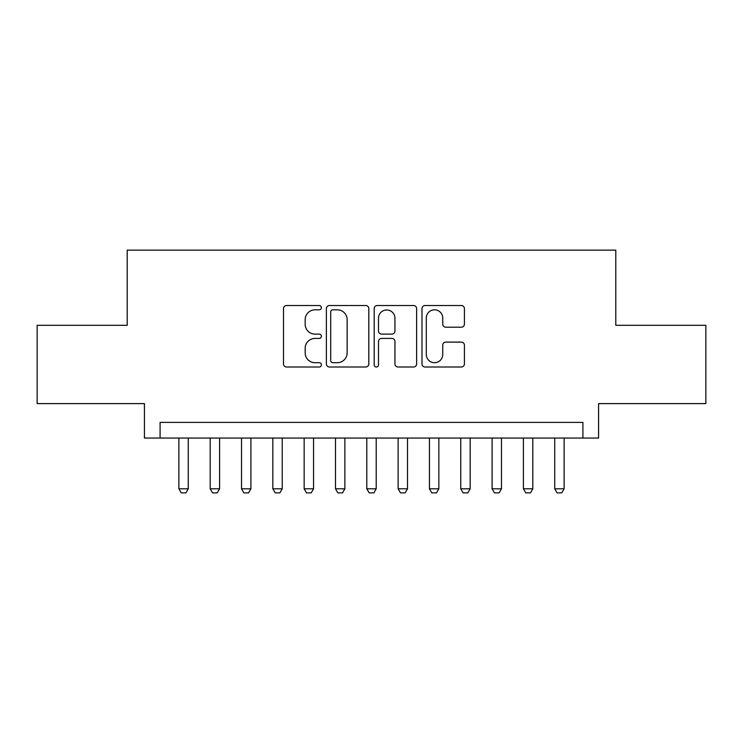 <?xml version="1.0" encoding="UTF-8"?>
<svg xmlns="http://www.w3.org/2000/svg" width="743" height="743" viewBox="0 0 743 743"><rect width="100%" height="100%" fill="white"/><g stroke="black" fill="none" stroke-linecap="round" stroke-linejoin="round"><path stroke-width="1.11" d="M321.385 307.676A2.155 2.155 0 0 0 319.239 305.522L286.575 305.522A3.074 3.074 0 0 0 283.501 308.596L283.501 363.931A3.074 3.074 0 0 0 286.575 367.005L319.239 367.005A2.155 2.155 0 0 0 321.385 364.859A2.155 2.155 0 0 0 319.239 362.705L315.013 362.705A9.835 9.835 0 0 1 305.169 352.869L305.169 348.253A9.835 9.835 0 0 1 315.013 338.418L319.239 338.418A2.155 2.155 0 0 0 321.385 336.263A2.155 2.155 0 0 0 319.239 334.109L315.013 334.109A9.835 9.835 0 0 1 305.169 324.273L305.169 319.666A9.835 9.835 0 0 1 315.013 309.822L319.239 309.822A2.155 2.155 0 0 0 321.385 307.676M461.347 327.199A3.074 3.074 0 0 0 464.421 324.124L464.421 308.596A3.074 3.074 0 0 0 461.347 305.522L425.07 305.522A3.074 3.074 0 0 0 421.996 308.596L421.996 363.931A3.074 3.074 0 0 0 425.07 367.005L461.347 367.005A3.074 3.074 0 0 0 464.421 363.931L464.421 345.179A3.074 3.074 0 0 0 461.347 342.105L445.819 342.105A3.074 3.074 0 0 0 442.744 345.179L442.744 354.476A8.219 8.219 0 0 1 434.525 362.705A8.219 8.219 0 0 1 426.296 354.476L426.296 318.05A8.219 8.219 0 0 1 434.525 309.822A8.219 8.219 0 0 1 442.744 318.05L442.744 324.124A3.074 3.074 0 0 0 445.819 327.199L461.347 327.199M582.911 438.054L598.579 438.054L598.579 403.607L705.85 403.607L705.85 325.304L615.798 325.304L615.798 250.131L127.202 250.131L127.202 325.304L37.15 325.304L37.15 403.607L144.421 403.607L144.421 438.054L582.911 438.054L582.911 422.395L160.089 422.395L160.089 438.054M368.807 308.596A3.074 3.074 0 0 0 365.732 305.522L329.455 305.522A3.074 3.074 0 0 0 326.381 308.596L326.381 363.931A3.074 3.074 0 0 0 329.455 367.005L365.732 367.005A3.074 3.074 0 0 0 368.807 363.931L368.807 308.596M377.268 305.522L413.545 305.522A3.074 3.074 0 0 1 416.619 308.596L416.619 363.931A3.074 3.074 0 0 1 413.545 367.005L398.016 367.005A3.074 3.074 0 0 1 394.942 363.931L394.942 341.492A3.074 3.074 0 0 0 391.867 338.418L381.568 338.418A3.074 3.074 0 0 0 378.493 341.492L378.493 364.859A2.155 2.155 0 0 1 376.339 367.005A2.155 2.155 0 0 1 374.193 364.859L374.193 308.596A3.074 3.074 0 0 1 377.268 305.522M332.836 309.822A2.155 2.155 0 0 0 330.691 311.976L330.691 360.55A2.155 2.155 0 0 0 332.836 362.705L337.294 362.705A9.835 9.835 0 0 0 347.139 352.869L347.139 319.666A9.835 9.835 0 0 0 337.294 309.822L332.836 309.822M394.942 318.199A8.219 8.219 0 0 0 386.722 309.98A8.219 8.219 0 0 0 378.493 318.199L378.493 331.034A3.074 3.074 0 0 0 381.568 334.109L391.867 334.109A3.074 3.074 0 0 0 394.942 331.034L394.942 318.199M178.877 438.054L178.877 488.801L188.276 488.801L188.276 438.054M188.276 488.801L185.926 492.869L181.227 492.869L178.877 488.801M210.195 438.054L210.195 488.801L219.594 488.801L219.594 438.054M219.594 488.801L217.244 492.869L212.544 492.869L210.195 488.801M241.521 438.054L241.521 488.801L250.911 488.801L250.911 438.054M250.911 488.801L248.561 492.869L243.871 492.869L241.521 488.801M272.839 438.054L272.839 488.801L282.238 488.801L282.238 438.054M282.238 488.801L279.888 492.869L275.189 492.869L272.839 488.801M304.156 438.054L304.156 488.801L313.555 488.801L313.555 438.054M313.555 488.801L311.206 492.869L306.506 492.869L304.156 488.801M335.483 438.054L335.483 488.801L344.873 488.801L344.873 438.054M344.873 488.801L342.532 492.869L337.833 492.869L335.483 488.801M366.801 438.054L366.801 488.801L376.199 488.801L376.199 438.054M376.199 488.801L373.85 492.869L369.15 492.869L366.801 488.801M398.127 438.054L398.127 488.801L407.517 488.801L407.517 438.054M407.517 488.801L405.167 492.869L400.468 492.869L398.127 488.801M429.445 438.054L429.445 488.801L438.844 488.801L438.844 438.054M438.844 488.801L436.494 492.869L431.794 492.869L429.445 488.801M460.762 438.054L460.762 488.801L470.161 488.801L470.161 438.054M470.161 488.801L467.811 492.869L463.112 492.869L460.762 488.801M492.089 438.054L492.089 488.801L501.479 488.801L501.479 438.054M501.479 488.801L499.129 492.869L494.439 492.869L492.089 488.801M523.406 438.054L523.406 488.801L532.805 488.801L532.805 438.054M532.805 488.801L530.456 492.869L525.756 492.869L523.406 488.801M554.724 438.054L554.724 488.801L564.123 488.801L564.123 438.054M564.123 488.801L561.773 492.869L557.074 492.869L554.724 488.801"/></g></svg>
